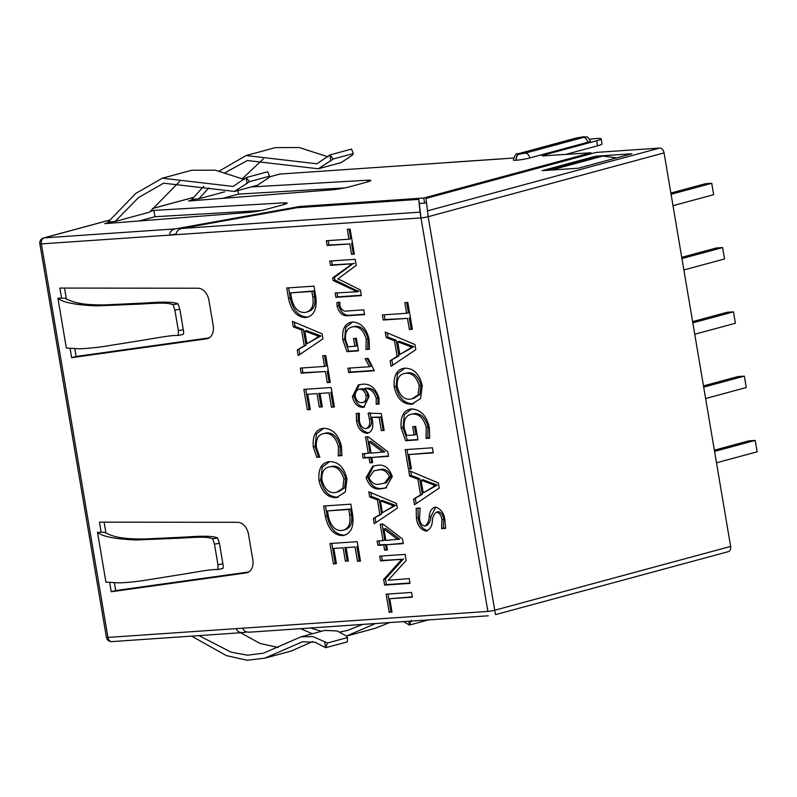 <?xml version="1.0" encoding="UTF-8"?>
<svg xmlns="http://www.w3.org/2000/svg" width="797" height="797" viewBox="0 0 797 797"><rect width="100%" height="100%" fill="white"/><g stroke="black" fill="none" stroke-linecap="round" stroke-linejoin="round"><path stroke-width="1.2" d="M181.826 228.44L297.072 207.698L418.764 199.37L420.975 217.92L420.049 212.141L181.826 228.44C177.99 229.466 176.127 231.538 176.237 234.667L169.741 235.115L176.177 233.949M246.701 631.981L243.603 632.539C239.658 632.918 237.227 631.613 236.301 628.634L242.796 628.185C243.723 631.164 246.153 632.469 250.099 632.091M369.688 496.949L377.389 499.849L379.87 514.483L373.345 518.558L374.221 523.739L397.305 508.177L396.507 503.425L368.812 491.769L369.688 496.949L371.472 496.471L379.173 499.37L377.389 499.849M376.722 465.438L372.747 466.145L366.102 477.602C369.19 486.379 374.251 490.085 381.265 488.73L385.718 488.013L392.283 476.616C389.095 467.64 383.905 463.914 376.722 465.438M368.274 453.344L362.386 453.752L363.113 458.066L369.001 457.667L369.878 462.848L372.667 462.658L371.791 457.478L388.537 456.332L387.76 451.71L368.144 436.746L365.494 436.925L368.274 453.344L370.057 452.865L367.337 436.796M381.365 430.599L384.154 430.4L381.305 413.583L368.154 413.145L369.39 419.162C370.426 424.014 369.27 427.162 365.923 428.597C362.486 428.278 360.274 425.648 359.298 420.706L359.387 413.304L356.269 413.513L356.548 421.085C357.823 428.407 361.29 432.492 366.939 433.329C371.83 432.253 373.673 427.989 372.448 420.537L371.8 417.259L379.153 417.518L381.365 430.599L384.094 430.051M352.413 396.667C354.057 403.541 357.544 407.118 362.874 407.387L363.86 407.128L369.031 396.647C368.373 393.021 366.71 390.4 364.04 388.787C369.758 387.93 373.823 391.118 376.224 398.341L376.204 404.288L379.003 404.099L378.993 398.062C375.596 387.85 369.918 383.257 361.968 384.284L358.361 384.861L352.413 396.667L354.197 396.189C355.841 403.063 359.327 406.639 364.647 406.898M368.234 358.501L365.126 358.72L369.509 366.72L347.91 368.194L348.638 372.518L374.381 370.754L368.234 358.501M354.874 346.306L347.93 346.775L345.659 340.05C344.802 331.841 347.462 327.398 353.639 326.72C359.626 326.561 363.821 330.735 366.231 339.253L365.992 349.475L369.409 349.245L369.091 339.482C366.62 328.474 361.131 322.646 352.613 321.988C345.161 322.895 341.883 328.852 342.81 339.861L346.964 351.656L358.471 350.869L356.349 338.336L353.559 338.526L354.874 346.306L356.657 345.818L355.402 338.406M339.881 305.889L339.901 302.312L336.952 302.511L337.101 306.168C339.213 313.231 342.989 316.419 348.438 315.712L364.568 314.606L363.771 309.854L347.552 310.969C344.105 311.816 341.544 310.133 339.881 305.889M386.216 337.619L394.475 340.717L397.125 356.398L390.132 360.762L391.068 366.321L415.805 349.644L414.948 344.553L385.28 332.06L386.216 337.619L388 337.141L396.248 340.239L394.475 340.717M404.836 368.184C396.936 369.111 393.399 375.377 394.236 387.003C396.926 398.51 402.714 404.268 411.591 404.248L420.557 398.58L422.241 385.708C419.601 374.082 413.802 368.244 404.836 368.184L404.119 368.383M414.111 434.993L406.679 435.501L404.238 428.288C403.322 419.491 406.171 414.729 412.786 414.002C419.202 413.832 423.695 418.305 426.275 427.431L426.026 438.39L429.683 438.141L429.344 427.67C426.694 415.885 420.816 409.638 411.69 408.931C403.7 409.907 400.194 416.293 401.18 428.089L405.633 440.721L417.967 439.874L415.695 426.455L412.707 426.654L414.111 434.993L415.895 434.504L414.54 426.525M432.412 447.784L405.165 449.647L408.453 469.094L411.441 468.885L409.02 454.539L433.269 452.875L432.412 447.784M409.628 476.038L417.877 479.136L420.537 494.817L413.543 499.181L414.48 504.74L439.217 488.063L438.36 482.972L408.692 470.479L409.628 476.038L411.411 475.55L419.66 478.658L417.877 479.136M432.432 520.561C432.701 516.645 434.086 513.826 436.597 512.122C439.555 512.86 441.319 515.41 441.897 519.783L441.628 528.64L445.613 528.361L444.955 519.983C443.929 512.969 440.741 508.665 435.371 507.051C431.645 508.127 429.583 511.405 429.214 516.864C428.965 521.069 427.521 524.127 424.881 526.04C421.782 525.512 419.979 522.962 419.481 518.379L420.178 508.097L416.183 508.366L416.393 518.02C417.279 525.263 420.497 529.616 426.046 531.111C429.902 529.786 432.034 526.279 432.432 520.561M348.986 239.19L326.352 240.734L327.159 245.486L349.793 243.942L351.547 254.313L354.336 254.123L350.102 229.058L347.313 229.247L348.986 239.19L350.77 238.701L349.146 229.128M341.295 280.444L337.838 278.98L356.239 265.351L355.213 259.304L329.789 261.047L330.516 265.361L352.513 263.727L332.638 277.894L333.076 280.484L357.255 291.742L335.198 293.017L335.926 297.341L361.35 295.597L360.403 289.978L341.295 280.444M345.39 561.208L348.379 561.008L346.107 547.579L355.073 546.971L357.504 561.317L360.493 561.118L357.205 541.671L329.958 543.534L333.405 563.907L336.394 563.698L333.813 548.426L343.118 547.788L345.39 561.208L348.319 560.65M350.859 504.172L323.622 506.035L325.365 516.356C328.065 528.889 333.863 535.315 342.75 535.634C350.81 533.97 354.117 527.056 352.673 514.892L350.859 504.172M338.307 497.139L338.087 497.198C329.211 497.208 323.423 491.46 320.733 479.943L322.227 467.191L329.569 461.612C321.649 462.529 318.123 468.805 318.949 480.432C321.649 491.938 327.428 497.687 336.304 497.677L345.28 491.998L346.964 479.136C344.324 467.51 338.516 461.672 329.56 461.612L328.842 461.802M313.978 286.133L286.741 287.996L288.484 298.317C291.184 310.85 296.982 317.276 305.869 317.595C313.928 315.931 317.236 309.017 315.791 296.843L313.978 286.133M411.561 592.43L386.137 594.173L389.205 612.315L391.994 612.126L389.723 598.736L412.368 597.182L411.561 592.43M388.169 580.276L406.151 560.46L405.125 554.403L379.701 556.147L380.508 560.899L401.877 559.295L383.646 579.459L384.592 585.098L410.027 583.354L409.22 578.602L388.169 580.276M383.038 540.625L377.14 541.024L377.878 545.347L383.765 544.939L384.642 550.129L387.432 549.94L386.555 544.749L403.302 543.604L402.525 538.991L382.899 524.028L380.259 524.207L383.038 540.625L384.812 540.137L382.102 524.077M293.316 326.88L301.575 329.988L304.225 345.669L297.231 350.032L298.168 355.582L322.905 338.904L322.048 333.813L292.379 321.33L293.316 326.88L295.099 326.401L303.348 329.5L301.575 329.988M324.538 366.421L300.28 368.084L301.146 373.175L325.395 371.522L327.278 382.63L330.267 382.421L325.724 355.572L322.735 355.781L324.538 366.421L326.322 365.943L324.578 355.651M319.308 407.058L322.297 406.849L320.035 393.429L329.002 392.811L331.432 407.167L334.421 406.958L331.134 387.511L303.886 389.384L307.333 409.748L310.322 409.548L307.742 394.266L317.037 393.628L319.308 407.058L322.237 406.5M313.301 447.007L315.074 446.529L316.469 433.837L323.731 428.298C315.861 429.194 312.384 435.431 313.301 447.007L316.808 457.339L319.796 457.129L316.409 447.506C315.592 438.928 318.392 434.216 324.817 433.369C331.323 433.07 335.876 437.573 338.476 446.858L338.237 455.864L341.893 455.615L341.465 446.609C338.735 434.853 332.817 428.746 323.731 428.298L322.815 428.537M406.629 313.281L382.381 314.935L383.237 320.025L407.496 318.372L409.369 329.48L412.368 329.271L407.825 302.422L404.836 302.631L406.629 313.281L408.413 312.793L406.669 302.501M174.882 310.063L178.379 330.735L178.319 335.457C172.501 335.238 166.593 336.224 145.662 339.761L103.63 346.506C92.97 347.97 84.602 348.727 78.514 348.767L66.34 348.03L57.912 298.198C62.684 302.462 75.546 305.022 96.497 305.879L139.395 304.135C160.715 302.89 166.922 302.511 173.108 304.683L174.882 310.063L179.833 309.226L178.04 303.846C174.135 301.993 163.963 301.664 147.535 302.87L105.423 304.892C79.003 305.161 72.786 301.924 64.677 298.208L61.588 298.208L59.875 288.066L198.154 288.225A12.891 9.016 74.9 0 1 208.914 300.27L213.197 325.575A12.891 9.016 74.9 0 1 207.489 338.645A12.891 9.016 74.9 0 1 206.712 338.805L71.64 357.664L70.076 348.399M61.588 298.208L57.912 298.198M214.473 544.152L217.97 564.824L217.91 569.546C212.102 569.327 206.194 570.313 185.253 573.85L143.221 580.595C132.561 582.059 124.193 582.816 118.105 582.856L105.931 582.119L97.503 532.286C102.275 536.55 115.147 539.111 136.088 539.967L178.986 538.224C200.316 536.979 206.523 536.6 212.699 538.772L214.473 544.152L219.424 543.315L217.631 537.935C213.726 536.082 203.554 535.753 187.126 536.959L145.014 538.981C118.604 539.25 112.387 536.012 104.268 532.296L101.179 532.296L99.466 522.155L237.745 522.314A12.891 9.016 74.9 0 1 248.515 534.359L252.788 559.663A12.891 9.016 74.9 0 1 247.08 572.734A12.891 9.016 74.9 0 1 246.303 572.894L111.231 591.753L109.667 582.487M101.179 532.296L97.503 532.286M109.916 220.012L43.586 237.954A5.161 3.606 74.9 0 1 44.084 237.875A5.161 3.656 86.1 0 0 41.813 240.036A5.161 3.656 86.1 0 0 41.374 243.892L169.741 235.115C169.631 231.987 171.494 229.915 175.33 228.888L299.602 206.513L423.755 198.015L591.015 152.775L543.684 155.833A5.161 0.508 170.4 0 1 542.159 155.724A5.161 0.508 170.4 0 1 543.614 155.116L596.674 140.76A15.99 1.574 -9.6 0 0 601.177 138.867A15.99 1.574 -9.6 0 0 589.73 139.276M513.457 157.985L499.57 159.031A5.161 3.656 -93.9 0 1 500.068 158.942L445.951 162.648A5.161 3.656 86.1 0 0 445.443 162.737L279.976 174.055A5.161 3.606 -105.1 0 0 279.488 174.135L269.386 176.874M39.86 243.752A5.161 0.508 -9.6 0 0 39.85 243.792A5.161 0.508 -9.6 0 0 41.374 243.892L107.934 637.421A5.161 3.656 86.1 0 0 111.849 641.605L243.603 632.539M39.87 243.822L106.409 637.311A5.161 0.508 170.4 0 1 106.419 637.281A5.161 5.161 0 0 0 111.849 641.605M591.185 153.731L591.015 152.775M487.884 611.419L420.975 217.92A5.161 0.508 -9.6 0 0 428.168 216.704L425.987 198.423L596.017 152.426L659.577 148.083A5.161 3.606 -105.1 0 1 664.07 152.894L730.63 546.413L494.728 610.233L495.515 614.577M495.515 614.626L728.348 551.644A5.161 3.606 -105.1 0 0 730.63 546.413M224.585 191.858L198.851 198.822L191.838 199.37L203.763 186.309M219.175 171.096L246.104 155.545L316.927 163.793L329.888 154.937L333.285 158.982L318.302 168.775L247.359 160.536L224.844 172.81M318.302 168.775L341.226 162.578L352.553 155.036L353.27 153.572L351.547 149.079L329.888 154.937L330.894 160.894M328.075 156.83L299.144 147.515L275.473 147.594L246.104 155.545M353.27 153.572L333.285 158.982M208.884 187.883L198.851 198.822M242.149 178.857L263.349 158.872M179.584 181.527L149.487 212.181L115.087 221.486L108.073 222.034L135.869 193.352L162.339 178.199L233.152 186.448L246.124 177.601L249.521 181.636L234.537 191.429L163.584 183.2L138.519 197.586L115.087 221.486M234.537 191.439L257.461 185.233L268.778 177.701L269.496 176.237L267.772 171.744L246.124 177.601L247.13 183.559M244.31 179.494L215.379 170.179L191.708 170.259L162.339 178.199M269.496 176.237L249.521 181.636M500.068 158.942A5.161 3.656 -93.9 0 1 500.586 158.962M716.483 462.798L757.15 451.799L755.227 440.412L714.56 451.411M705.614 398.52L746.281 387.521L744.348 376.134L703.691 387.133M694.745 334.242L735.402 323.243L733.479 311.856L692.822 322.855M683.876 269.964L724.533 258.965L722.61 247.568L681.943 258.577M595.479 156.242L631.802 153.761L578.393 168.207L542.07 170.688L595.479 156.242L595.598 156.919M529.706 157.975A9.544 0.936 170.4 0 1 516.396 160.217L516.217 160.237A9.544 0.936 170.4 0 1 513.388 160.048C514.713 155.056 516.366 152.934 518.369 153.682A5.161 3.606 74.9 0 1 518.857 153.602L576.898 137.901L583.195 136.855C584.859 136.785 584.878 136.984 583.255 137.463L525.213 153.163A5.161 3.606 -105.1 0 1 529.706 157.975L587.738 142.274A5.161 3.606 -105.1 0 0 583.255 137.463M583.195 136.855A5.161 3.656 86.1 0 1 583.693 136.775L586.672 136.984C587.11 136.327 588.365 137.712 590.428 141.149A9.544 0.936 170.4 0 1 587.738 142.274M251.055 186.966L367.417 180.222A12.891 1.265 170.4 0 1 370.794 180.501A12.891 1.265 170.4 0 1 367.158 182.035L349.355 186.847A12.891 1.265 170.4 0 1 331.841 189.845L188.471 201.003L195.614 199.071M150.115 211.404L153.881 210.388L283.802 202.846A12.891 1.265 170.4 0 1 287.179 203.135A12.891 1.265 170.4 0 1 283.543 204.66L265.74 209.481A12.891 1.265 170.4 0 1 248.216 212.48L104.855 223.638L111.919 221.725M755.227 440.412L748.871 440.851L714.351 450.185M744.348 376.134L737.992 376.563L703.482 385.907M733.479 311.856L727.123 312.285L692.613 321.619M722.61 247.568L716.254 248.006L681.734 257.341M242.796 628.185L487.535 611.438A5.161 0.508 -9.6 0 0 494.728 610.233L428.168 216.704L664.07 152.894M565.352 154.528L597.521 145.821A15.99 1.574 -9.6 0 0 602.034 143.928L601.177 138.867M423.755 198.015L424.602 203.076L426.405 202.597M419.451 203.434L424.602 203.076M299.602 206.513L299.772 207.509M237.905 190.523L238.502 194.089L222.821 198.333M344.752 187.923L238.502 194.089M261.137 210.557L154.947 216.714L153.881 210.388M154.947 216.714L139.246 220.958M488.322 615.792L249.192 632.2M74.779 348.697L76.094 356.458L71.64 357.664M76.094 356.458L209.242 337.868M179.833 309.226L183.29 329.649C183.778 332.618 183.748 334.192 183.2 334.371L178.319 335.457M114.369 582.786L115.685 590.547L111.231 591.753M115.685 590.547L248.843 571.957M219.424 543.315L222.881 563.738C223.369 566.707 223.339 568.281 222.791 568.46L217.91 569.546M418.764 199.37L420.049 212.141M616.659 157.856L602.781 156.102L552.929 169.592L554.782 169.821M602.781 156.102L597.332 156.481A2.58 1.803 -105.1 0 0 597.092 156.521A2.58 1.803 -105.1 0 0 596.853 156.601M552.929 169.592L547.479 169.96A2.58 1.803 -105.1 0 0 547.24 170A2.58 1.803 -105.1 0 0 546.612 170.379M64.527 288.076L66.37 298.985M104.118 522.165L105.961 533.073M428.368 619.936L409.409 625.067L403.68 621.63M375.457 623.563L346.466 636.046M312.344 633.754L300.658 628.684M375.008 628.365L389.584 622.596M310.641 627.996L321.36 631.314M339.791 632.051L347.233 630.537L362.595 624.44M361.908 624.788L359.268 624.669M411.322 620.325L409.409 625.067L408.771 621.281M199.001 635.637L231.12 652.185L247.518 655.184L263.468 653.191L300.967 636.823L312.753 636.554L327.557 642.99L347.522 637.54L347.293 641.874L325.644 647.732L314.915 642.173L302.372 641.804L264.773 658.183L247.08 660.265L226.298 655.582L191.679 636.136M291.244 651.019L312.703 641.545M347.532 637.59L346.287 635.916L337.061 630.935L324.678 630.417L300.967 636.823M278.133 647.443L259.981 643.428L240.694 632.788M327.557 642.99L325.644 647.732L324.638 641.774M670.865 193.063L705.375 183.728L711.731 183.29L671.074 194.289M711.731 183.29L713.664 194.677L672.997 205.686M384.224 314.805L385.021 319.547L383.237 320.025M385.021 319.547L407.496 318.372M409.279 317.883L411.152 329.002L409.369 329.48M411.152 329.002L412.308 328.922M324.817 433.369L326.591 432.891C333.096 432.592 337.649 437.085 340.259 446.38L340.02 455.386L338.237 455.864M340.259 446.38L338.476 446.858M340.02 455.386L341.923 455.256M315.074 446.529L318.591 456.85L316.808 457.339M318.591 456.85L319.617 456.781M329.002 392.811L320.035 393.429M330.785 392.333L333.206 406.679L331.432 407.167M333.206 406.679L334.361 406.6M305.729 389.255L309.116 409.269L307.333 409.748M309.116 409.269L310.262 409.19M317.037 393.628L307.742 394.266M318.82 393.15L321.091 406.57M302.123 367.955L302.93 372.697L301.146 373.175M302.93 372.697L325.395 371.522M327.178 371.033L329.061 382.142L327.278 382.63M329.061 382.142L330.207 382.072M303.348 329.5L306.008 345.181L304.225 345.669M306.008 345.181L297.231 350.032M299.014 349.544L299.841 354.456M294.382 322.177L295.099 326.401M304.773 331.064L306.556 330.576L320.912 335.945L306.925 343.756L304.773 331.064L319.129 336.424L306.925 343.756M318.9 335.467L317.116 335.945M319.119 336.782L317.336 337.261M320.912 335.945L319.129 336.424M378.983 540.904L379.651 544.869L377.878 545.347M379.651 544.869L385.549 544.461L383.765 544.939M385.549 544.461L386.425 549.651L384.642 550.129M386.425 549.651L387.372 549.581M403.242 543.255L386.555 544.749M383.895 529.029L385.678 528.55L399.686 539.121L385.828 540.436L383.895 529.029L397.902 539.609M381.544 556.017L382.281 560.421L380.508 560.899M382.281 560.421L401.877 559.295M403.661 558.817L402.226 560.251L400.443 560.729M402.226 560.251L385.419 578.981L383.646 579.459M385.419 578.981L386.376 584.619L384.592 585.098M386.376 584.619L409.967 583.005M387.97 594.044L390.978 611.837L389.205 612.315M390.978 611.837L391.935 611.767M412.308 596.823L389.723 598.736M288.584 287.876L290.267 297.839C292.967 310.372 298.765 316.798 307.652 317.116M290.586 292.888L313.639 290.945L314.586 296.544C315.941 305.54 313.321 310.7 306.715 312.025L304.932 312.514C298.227 312.723 293.754 307.971 291.503 298.277L290.586 292.888L311.856 291.433L312.803 297.032C314.167 306.018 311.537 311.179 304.932 312.514M290.267 297.839L288.484 298.317M314.586 296.544L312.803 297.032M313.639 290.945L311.856 291.433M330.715 466.683L332.498 466.205C338.605 465.797 343.009 469.911 345.709 478.569L344.613 487.844L338.715 491.659L335.049 492.616C328.882 493.213 324.509 489.089 321.938 480.232C321.39 471.784 324.319 467.271 330.715 466.683C336.832 466.275 341.236 470.399 343.925 479.057L342.83 488.322L336.932 492.147M320.733 479.943L318.949 480.432M338.087 497.198L336.304 497.677M345.709 478.569L343.925 479.057M325.455 505.916L327.149 515.878C329.848 528.411 335.637 534.837 344.533 535.156M327.467 510.927L350.511 508.994L351.457 514.593C352.822 523.579 350.202 528.74 343.587 530.065L341.813 530.553C335.109 530.762 330.635 526.02 328.384 516.317L327.467 510.927L348.737 509.472L349.684 515.071C351.039 524.057 348.419 529.218 341.813 530.553M327.149 515.878L325.365 516.356M351.457 514.593L349.684 515.071M350.511 508.994L348.737 509.472M355.073 546.971L346.107 547.579M356.857 546.483L359.288 560.839L357.504 561.317M359.288 560.839L360.433 560.759M331.801 543.415L335.188 563.419L333.405 563.907M335.188 563.419L336.334 563.349M343.118 547.788L333.813 548.426M344.892 547.31L347.163 560.729M331.632 260.918L332.299 264.883L330.516 265.361M332.299 264.883L352.513 263.727M354.296 263.239L349.983 265.082M351.766 264.604L334.421 277.416L332.638 277.894M334.421 277.416L334.86 280.006L333.076 280.484M334.86 280.006L356.269 290.387L354.486 290.865M356.269 290.387L359.029 291.254L357.255 291.742M337.031 292.888L337.709 296.853L335.926 297.341M337.709 296.853L361.29 295.239M328.195 240.614L328.942 245.008L327.159 245.486M328.942 245.008L349.793 243.942M351.577 243.464L353.33 253.825L351.547 254.313M353.33 253.825L354.276 253.765M441.897 519.783L443.68 519.295C443.102 514.932 441.329 512.371 438.38 511.644L436.597 512.122M443.68 519.295L443.411 528.152L441.628 528.64M443.411 528.152L445.623 528.003M435.72 507.211L430.998 516.386L429.214 516.864M430.998 516.386C430.749 520.58 429.304 523.639 426.664 525.552L424.881 526.04M417.967 507.888L418.176 517.542L416.393 518.02M418.176 517.542C419.053 524.775 422.271 529.138 427.83 530.623M419.66 478.658L422.31 494.339L420.537 494.817M422.31 494.339L413.543 499.181M415.327 498.703L416.154 503.614M410.694 471.326L411.411 475.55M421.085 480.212L422.868 479.734L437.224 485.094L423.237 492.905L421.085 480.212L435.441 485.572L423.237 492.905M435.202 484.616L433.429 485.094M435.431 485.931L433.648 486.409M437.224 485.094L435.441 485.572M407.008 449.518L410.236 468.606L408.453 469.094M410.236 468.606L411.382 468.536M433.209 452.517L409.02 454.539M426.275 427.431L428.059 426.953C425.478 417.827 420.985 413.344 414.57 413.523L412.786 414.002M428.059 426.953L427.81 437.902L426.026 438.39M427.81 437.902L429.722 437.772M411.73 408.941L404.328 414.629L402.963 427.61L401.18 428.089M402.963 427.61L407.416 440.233L405.633 440.721M407.416 440.233L417.907 439.516M404.856 368.194L397.504 373.773L396.009 386.525C398.709 398.032 404.497 403.78 413.374 403.77L413.583 403.72M406.002 373.265L407.775 372.777C413.892 372.368 418.295 376.493 420.985 385.15L419.889 394.415L413.992 398.241L410.325 399.187C404.169 399.795 399.795 395.671 397.225 386.814C396.677 378.366 399.596 373.843 406.002 373.265C412.109 372.847 416.512 376.971 419.202 385.628L418.106 394.904L412.208 398.719M396.009 386.525L394.236 387.003M413.374 403.77L411.591 404.248M420.985 385.15L419.202 385.628M396.248 340.239L398.898 355.92L397.125 356.398M398.898 355.92L390.132 360.762M391.915 360.284L392.742 365.195M387.282 332.907L388 337.141M397.673 341.793L399.456 341.315L413.812 346.675L399.825 354.486L397.673 341.793L412.029 347.153L399.825 354.486M411.79 346.197L410.017 346.685M412.019 347.512L410.236 348M413.812 346.675L412.029 347.153M338.735 302.033L338.884 305.679L337.101 306.168M338.884 305.679C340.986 312.753 344.772 315.941 350.222 315.233L348.438 315.712M350.222 315.233L364.508 314.257M366.231 339.253L368.005 338.775C365.604 330.247 361.41 326.073 355.422 326.242L353.639 326.72M368.005 338.775L367.776 348.996L365.992 349.475M367.776 348.996L369.439 348.877M352.653 321.988L345.838 327.328L344.583 339.383L342.81 339.861M344.583 339.383L348.737 351.168L346.964 351.656M348.737 351.168L358.411 350.511M366.909 358.232L371.292 366.241L369.509 366.72M349.753 368.075L350.421 372.04L348.638 372.518M350.421 372.04L374.321 370.406M359.308 384.642L354.197 396.189M364.04 388.787L365.823 388.298C371.541 387.452 375.596 390.64 377.997 397.852L377.987 403.8L379.063 403.73M360.025 389.225L361.798 388.737C364.727 388.886 366.74 391.028 367.825 395.173C368.274 399.566 366.839 401.907 363.502 402.176L361.728 402.654C358.69 402.814 356.508 400.742 355.203 396.448C355.014 391.965 356.618 389.554 360.025 389.225C362.944 389.364 364.956 391.506 366.042 395.651C366.5 400.054 365.056 402.385 361.728 402.654M364.568 406.928L362.874 407.387M377.997 397.852L376.224 398.341M377.987 403.8L376.204 404.288M367.825 395.173L366.042 395.651M369.938 412.657L371.173 418.684L369.39 419.162M371.173 418.684C372.209 423.536 371.053 426.674 367.706 428.109L365.923 428.597M358.052 413.035L358.321 420.607L356.548 421.085M358.321 420.607C359.606 427.929 363.073 432.004 368.712 432.851M379.153 417.518L380.936 417.04L371.8 417.259M380.936 417.04L383.148 430.111M364.219 453.623L364.896 457.588L363.113 458.066M364.896 457.588L370.784 457.179L369.001 457.667M370.784 457.179L371.661 462.37L369.878 462.848M371.661 462.37L372.607 462.3M388.478 455.974L371.791 457.478M369.131 441.747L370.914 441.269L384.921 451.849L371.063 453.154L369.131 441.747L383.148 452.327M373.683 465.926L367.885 477.114C370.974 485.891 376.035 489.607 383.048 488.252L386.565 487.754M373.853 470.808L379.462 469.702C384.393 468.297 388.318 470.419 391.237 476.078L386.256 482.803L380.179 483.998C375.457 485.333 371.721 483.281 368.961 477.831L373.853 470.808L377.678 470.18C382.61 468.775 386.535 470.897 389.454 476.566L384.473 483.291M367.885 477.114L366.102 477.602M383.048 488.252L381.265 488.73M391.237 476.078L389.454 476.566M379.462 469.702L377.678 470.18M379.173 499.37L381.653 514.005L379.87 514.483M381.653 514.005L373.345 518.558M375.128 518.08L375.895 522.613M370.814 492.616L371.472 496.471M380.388 500.855L382.171 500.367L395.561 505.378L382.391 512.7L380.388 500.855L393.778 505.856L382.391 512.7M393.678 504.929L391.905 505.408M393.887 506.155L392.104 506.643M395.561 505.378L393.778 505.856M236.301 628.634L107.934 637.421A5.161 0.508 170.4 0 1 106.409 637.311L39.85 243.792A5.161 5.161 0 0 1 43.586 237.954M420.975 217.92L176.237 234.667M279.976 174.055L269.356 176.934M193.621 197.417L152.476 208.545M109.856 220.082L44.084 237.875L175.33 228.888M499.57 159.031L445.443 162.737M427.242 210.926L659.577 148.083M516.396 160.217A5.161 3.656 -93.9 0 1 519.096 154.2L518.917 154.21A5.161 3.656 86.1 0 0 516.217 160.237M519.096 154.2L525.213 153.163M583.603 136.785A5.161 3.656 86.1 0 0 583.514 136.785A5.161 3.656 86.1 0 0 583.015 136.875M583.693 136.775L576.41 137.981A5.161 3.606 74.9 0 1 576.898 137.901M518.917 154.21C517.243 154.289 517.223 154.08 518.857 153.602M596.674 140.76L597.521 145.821M543.614 155.116L543.763 156.003M367.706 181.885L367.417 180.222M283.802 202.846L284.091 204.51M208.236 338.396L206.712 338.805M247.827 572.485L246.303 572.894M183.2 334.371L178.438 335.427M183.29 329.649L178.379 330.735M178.04 303.846L173.108 304.683M222.791 568.46L218.029 569.516M222.881 563.738L217.97 564.824M217.631 537.935L212.699 538.772M597.332 156.481L547.479 169.96M400.124 559.195L398.341 559.683M349.126 263.727L347.343 264.215M152.526 208.485L193.681 197.347M576.41 137.981L518.369 153.682M547.24 170L597.092 156.521M348.528 635.528L375.955 628.106M264.773 658.183L292.19 650.77"/></g></svg>
